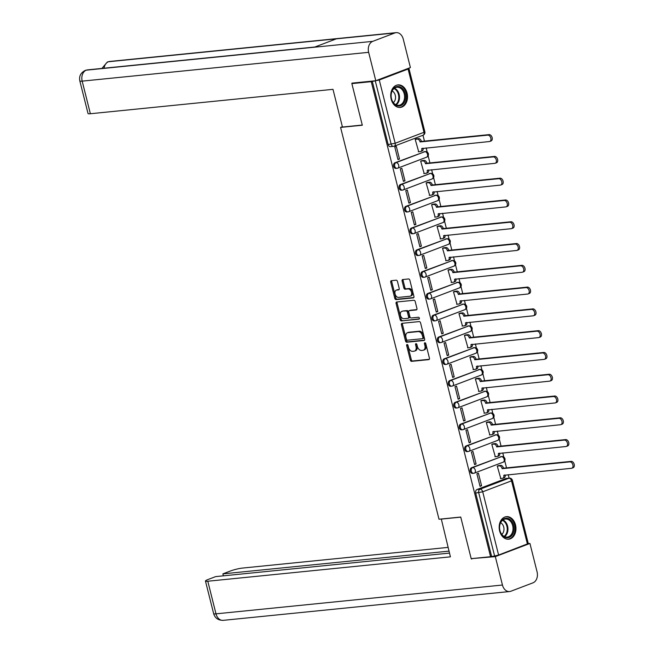 <?xml version="1.0" encoding="UTF-8"?>
<svg xmlns="http://www.w3.org/2000/svg" width="653" height="653" viewBox="0 0 653 653"><rect width="100%" height="100%" fill="white"/><g stroke="black" fill="none" stroke-linecap="round" stroke-linejoin="round"><path stroke-width="0.98" d="M407.072 344.49A0.996 0.661 -110.8 0 0 406.648 345.519L410.304 360.081A1.428 0.939 -110.8 0 0 411.602 361.354L428.817 359.623A1.428 0.939 -110.8 0 0 428.98 359.583A1.428 0.939 -110.8 0 0 429.429 358.154L425.772 343.592A0.996 0.661 -110.8 0 0 424.434 343.723L424.907 345.608A4.563 3.02 -110.8 0 1 423.47 350.179A4.563 3.02 -110.8 0 1 422.948 350.302L421.512 350.449A4.563 3.02 -110.8 0 1 417.349 346.368L416.875 344.49A0.996 0.661 -110.8 0 0 415.537 344.621L416.01 346.506A4.563 3.02 -110.8 0 1 414.573 351.077A4.563 3.02 -110.8 0 1 414.051 351.2L412.614 351.347A4.563 3.02 -110.8 0 1 408.46 347.265L407.986 345.38A0.996 0.661 -110.8 0 0 407.072 344.49M407.619 344.727A0.996 0.661 -110.8 0 0 407.66 345.127L411.317 359.689A1.428 0.939 -110.8 0 0 412.623 360.962L429.323 359.289M425.413 342.939A0.996 0.661 -110.8 0 0 425.454 343.339L425.927 345.225L424.907 345.608M416.516 343.837A0.996 0.661 -110.8 0 0 416.557 344.237L417.03 346.114L416.01 346.506M499.627 530.946A11.33 8.367 84.3 0 0 508.703 539.198A11.33 8.367 84.3 0 0 515.511 524.906A11.33 8.367 84.3 0 0 506.434 516.654A11.33 8.367 84.3 0 0 499.627 530.946M391.18 99.191A11.33 8.367 84.3 0 0 400.256 107.443A11.33 8.367 84.3 0 0 407.064 93.15A11.33 8.367 84.3 0 0 397.987 84.898A11.33 8.367 84.3 0 0 391.18 99.191M397.473 281.484A1.428 0.939 -110.8 0 0 396.175 280.202L391.343 280.692A1.428 0.939 -110.8 0 0 391.18 280.733A1.428 0.939 -110.8 0 0 390.731 282.161L394.796 298.331A1.428 0.939 -110.8 0 0 396.093 299.605L413.308 297.874A1.428 0.939 -110.8 0 0 413.471 297.833A1.428 0.939 -110.8 0 0 413.92 296.405L409.855 280.235A1.428 0.939 -110.8 0 0 408.558 278.962L402.721 279.549A1.428 0.939 -110.8 0 0 402.558 279.582A1.428 0.939 -110.8 0 0 402.109 281.01L403.848 287.932A1.428 0.939 -110.8 0 0 405.154 289.214L408.043 288.92A3.812 2.522 -110.8 0 1 411.431 292.005A3.812 2.522 -110.8 0 1 410.321 296.152A3.812 2.522 -110.8 0 1 409.888 296.25L398.55 297.393A3.812 2.522 -110.8 0 1 395.163 294.307A3.812 2.522 -110.8 0 1 396.273 290.161A3.812 2.522 -110.8 0 1 396.706 290.063L398.599 289.867A1.428 0.939 -110.8 0 0 398.763 289.834A1.428 0.939 -110.8 0 0 399.212 288.406L397.473 281.484M490.574 556.707L471.188 558.658L460.732 517.045L439.004 519.233L340.588 127.408L362.317 125.229L351.861 83.617L371.255 81.666L490.574 556.707L494.615 556.013L478.722 492.762A2.906 2.147 -95.7 0 1 480.061 489.195L508.875 478.233A2.906 2.147 -95.7 0 1 509.291 478.135L506.271 478.445A2.906 2.147 84.3 0 0 505.855 478.543L508.875 478.233A2.906 1.918 -110.8 0 1 511.528 480.837L482.714 491.791L498.598 555.042L494.615 556.013M402.052 323.317A1.428 0.939 -110.8 0 0 401.889 323.357A1.428 0.939 -110.8 0 0 401.44 324.786L405.497 340.956A1.428 0.939 -110.8 0 0 406.803 342.229L424.017 340.499A1.428 0.939 -110.8 0 0 424.181 340.466A1.428 0.939 -110.8 0 0 424.63 339.038L420.565 322.86A1.428 0.939 -110.8 0 0 419.267 321.586L402.052 323.317M400.142 319.644L396.085 303.474A1.428 0.939 -110.8 0 1 396.534 302.045A1.428 0.939 -110.8 0 1 396.697 302.004L413.912 300.274A1.428 0.939 -110.8 0 1 415.21 301.547L416.949 308.469A1.428 0.939 -110.8 0 1 416.5 309.897A1.428 0.939 -110.8 0 1 416.336 309.938L409.358 310.64A1.428 0.939 -110.8 0 0 409.194 310.673A1.428 0.939 -110.8 0 0 408.745 312.11L409.896 316.697A1.428 0.939 -110.8 0 0 411.194 317.97L418.467 317.244A0.996 0.661 -110.8 0 1 418.948 319.162L401.448 320.917A1.428 0.939 -110.8 0 1 400.142 319.644L401.162 319.26L397.097 303.082L396.085 303.474M509.111 478.159L508.23 474.658M506.524 467.875L504.745 460.773M503.806 457.051L502.761 452.872M501.055 446.089L499.267 438.987M498.337 435.265L497.284 431.094M495.586 424.303L493.799 417.202M492.86 413.48L491.815 409.309M490.109 402.526L488.33 395.424M487.391 391.702L486.346 387.523M484.64 380.74L482.853 373.638M481.922 369.916L480.869 365.737M479.171 358.954L477.384 351.853M476.445 348.131L475.4 343.96M473.694 337.177L471.915 330.075M470.976 326.353L469.931 322.174M468.225 315.391L466.438 308.289M465.507 304.567L464.454 300.388M462.757 293.605L460.969 286.504M460.03 282.782L458.986 278.611M457.28 271.828L455.5 264.726M454.561 260.996L453.517 256.825M451.811 250.042L450.023 242.94M449.093 239.218L448.04 235.039M446.342 228.256L444.554 221.155M443.616 217.433L442.571 213.262M440.865 206.47L439.085 199.369M438.147 195.647L437.102 191.476M435.396 184.693L433.608 177.592M432.678 173.869L431.625 169.69M429.927 162.907L428.139 155.806M427.201 152.084L426.156 147.904M424.45 141.121L422.973 135.244M371.255 81.666L379.279 80.001L408.092 69.047L408.966 68.532L408.003 68.483M351.861 83.617L353.551 82.972M491.595 556.323L475.702 493.064A2.906 2.147 -95.7 0 1 477.041 489.497L505.855 478.543M527.42 544.088L511.528 480.837L512.401 480.322L528.285 543.574L498.598 555.042M498.81 465.573L497.26 466.054L500.769 478.486M481.571 485.783L478.42 473.221L476.886 473.8L480.045 486.363L481.571 485.783L479.939 485.946M476.102 464.005L472.943 451.435L471.417 452.015L474.576 464.585L476.102 464.005L474.47 464.169M493.333 443.787L491.782 444.269L495.3 456.7M470.633 442.22L467.475 429.65L465.948 430.229L469.107 442.799L470.633 442.22L469.001 442.383M487.864 422.001L486.314 422.491L489.823 434.922M465.156 420.434L462.006 407.864L460.471 408.452L463.63 421.014L465.156 420.434L463.524 420.597M482.396 400.224L480.845 400.705L484.355 413.137M459.688 398.648L456.529 386.086L455.002 386.666L458.161 399.236L459.688 398.648L458.055 398.82M476.919 378.438L475.368 378.92L478.886 391.351M454.219 376.871L451.06 364.301L449.533 364.88L452.692 377.45L454.219 376.871L452.586 377.034M471.45 356.652L469.899 357.142L473.409 369.565M448.742 355.085L445.591 342.515L444.056 343.103L447.215 355.665L448.742 355.085L447.109 355.248M465.981 334.875L464.43 335.356L467.94 347.788M443.273 333.299L440.114 320.737L438.587 321.317L441.746 333.879L443.273 333.299L441.64 333.463M460.504 313.089L458.953 313.571L462.471 326.002M437.804 311.522L434.645 298.952L433.119 299.531L436.277 312.101L437.804 311.522L436.171 311.685M455.035 291.303L453.484 291.785L456.994 304.216M432.327 289.736L429.176 277.166L427.642 277.745L430.8 290.316L432.327 289.736L430.694 289.899M449.566 269.526L448.015 270.007L451.525 282.439M426.858 267.95L423.699 255.388L422.173 255.968L425.332 268.53L426.858 267.95L425.225 268.114M444.089 247.74L442.538 248.222L446.056 260.653M421.389 246.173L418.23 233.603L416.704 234.182L419.863 246.752L421.389 246.173L419.757 246.336M438.62 225.954L437.069 226.436L440.579 238.867M415.912 224.387L412.761 211.817L411.227 212.396L414.386 224.967L415.912 224.387L414.28 224.55M433.151 204.169L431.6 204.658L435.11 217.09M410.443 202.601L407.284 190.031L405.758 190.619L408.917 203.181L410.443 202.601L408.811 202.765M427.674 182.391L426.123 182.873L429.641 195.304M404.974 180.816L401.815 168.254L400.289 168.833L403.448 181.403L404.974 180.816L403.342 180.987M422.205 160.605L420.654 161.087L424.164 173.518M399.497 159.038L396.347 146.468L394.812 147.047L397.971 159.618L399.497 159.038L397.865 159.201M416.736 138.82L415.186 139.309L418.695 151.741M394.967 162.752L396.036 162.638A2.906 1.918 69.2 0 1 398.689 165.233A2.906 1.918 69.2 0 1 397.775 168.148A2.906 1.918 69.2 0 1 397.44 168.229A2.906 2.147 -95.7 0 1 397.032 168.327L395.955 168.433A2.906 2.147 84.3 0 1 393.571 166.042A2.906 2.147 84.3 0 1 394.967 162.752L424.858 151.684A2.906 2.147 -95.7 0 1 425.266 151.586L424.197 151.692A2.906 2.147 84.3 0 0 423.781 151.79M400.436 184.53L401.513 184.424A2.906 1.918 69.2 0 1 404.158 187.019A2.906 1.918 69.2 0 1 403.244 189.933A2.906 1.918 69.2 0 1 402.909 190.007A2.906 2.147 -95.7 0 1 402.501 190.105L401.432 190.211A2.906 2.147 84.3 0 1 399.04 187.819A2.906 2.147 84.3 0 1 400.436 184.53L430.327 173.469A2.906 2.147 -95.7 0 1 430.735 173.371L429.666 173.478A2.906 2.147 84.3 0 0 429.258 173.576M405.913 206.315L406.982 206.209A2.906 1.918 69.2 0 1 409.635 208.805A2.906 1.918 69.2 0 1 408.713 211.719A2.906 1.918 69.2 0 1 408.386 211.792A2.906 2.147 -95.7 0 1 407.97 211.89L406.901 211.996A2.906 2.147 84.3 0 1 404.517 209.605A2.906 2.147 84.3 0 1 405.913 206.315L435.796 195.247A2.906 2.147 -95.7 0 1 436.212 195.149L435.135 195.263A2.906 2.147 84.3 0 0 434.727 195.361M411.382 228.101L412.451 227.987A2.906 1.918 69.2 0 1 415.104 230.591A2.906 1.918 69.2 0 1 414.19 233.496A2.906 1.918 69.2 0 1 413.855 233.578A2.906 2.147 -95.7 0 1 413.447 233.676L412.37 233.782A2.906 2.147 84.3 0 1 409.986 231.391A2.906 2.147 84.3 0 1 411.382 228.101L441.273 217.033A2.906 2.147 -95.7 0 1 441.681 216.935L440.612 217.041A2.906 2.147 84.3 0 0 440.195 217.139M416.851 249.879L417.928 249.773A2.906 1.918 69.2 0 1 420.573 252.368A2.906 1.918 69.2 0 1 419.659 255.282A2.906 1.918 69.2 0 1 419.324 255.356A2.906 2.147 -95.7 0 1 418.916 255.454L417.847 255.568A2.906 2.147 84.3 0 1 415.455 253.168A2.906 2.147 84.3 0 1 416.851 249.879L446.742 238.818A2.906 2.147 -95.7 0 1 447.15 238.72L446.081 238.827A2.906 2.147 84.3 0 0 445.673 238.925M422.328 271.664L423.397 271.558A2.906 1.918 69.2 0 1 426.05 274.154A2.906 1.918 69.2 0 1 425.127 277.068A2.906 1.918 69.2 0 1 424.801 277.141A2.906 2.147 -95.7 0 1 424.385 277.239L423.315 277.345A2.906 2.147 84.3 0 1 420.932 274.954A2.906 2.147 84.3 0 1 422.328 271.664L452.211 260.596A2.906 2.147 -95.7 0 1 452.627 260.498L451.55 260.612A2.906 2.147 84.3 0 0 451.141 260.71M427.797 293.45L428.866 293.344A2.906 1.918 69.2 0 1 431.519 295.94A2.906 1.918 69.2 0 1 430.605 298.845A2.906 1.918 69.2 0 1 430.27 298.927A2.906 2.147 -95.7 0 1 429.862 299.025L428.784 299.131A2.906 2.147 84.3 0 1 426.401 296.74A2.906 2.147 84.3 0 1 427.797 293.45L457.688 282.382A2.906 2.147 -95.7 0 1 458.096 282.284L457.027 282.39A2.906 2.147 84.3 0 0 456.61 282.488M433.265 315.228L434.343 315.121A2.906 1.918 69.2 0 1 436.988 317.717A2.906 1.918 69.2 0 1 436.073 320.631A2.906 1.918 69.2 0 1 435.739 320.713A2.906 2.147 -95.7 0 1 435.331 320.803L434.261 320.917A2.906 2.147 84.3 0 1 431.87 318.517A2.906 2.147 84.3 0 1 433.265 315.228L463.157 304.167A2.906 2.147 -95.7 0 1 463.565 304.069L462.495 304.176A2.906 2.147 84.3 0 0 462.087 304.274M438.743 337.013L439.812 336.907A2.906 1.918 69.2 0 1 442.465 339.503A2.906 1.918 69.2 0 1 441.542 342.417A2.906 1.918 69.2 0 1 441.216 342.49A2.906 2.147 -95.7 0 1 440.799 342.588L439.73 342.694A2.906 2.147 84.3 0 1 437.347 340.303A2.906 2.147 84.3 0 1 438.743 337.013L468.625 325.953A2.906 2.147 -95.7 0 1 469.042 325.855L467.964 325.961A2.906 2.147 84.3 0 0 467.556 326.059M444.211 358.799L445.281 358.693A2.906 1.918 69.2 0 1 447.934 361.289A2.906 1.918 69.2 0 1 447.019 364.194A2.906 1.918 69.2 0 1 446.685 364.276A2.906 2.147 -95.7 0 1 446.277 364.374L445.199 364.48A2.906 2.147 84.3 0 1 442.816 362.089A2.906 2.147 84.3 0 1 444.211 358.799L474.102 347.731A2.906 2.147 -95.7 0 1 474.511 347.633L473.441 347.739A2.906 2.147 84.3 0 0 473.025 347.837M449.68 380.585L450.758 380.47A2.906 1.918 69.2 0 1 453.402 383.066A2.906 1.918 69.2 0 1 452.488 385.98A2.906 1.918 69.2 0 1 452.154 386.062A2.906 2.147 -95.7 0 1 451.745 386.16L450.676 386.266A2.906 2.147 84.3 0 1 448.285 383.874A2.906 2.147 84.3 0 1 449.68 380.585L479.571 369.516A2.906 2.147 -95.7 0 1 479.979 369.418L478.91 369.525A2.906 2.147 84.3 0 0 478.502 369.622M455.157 402.362L456.227 402.256A2.906 1.918 69.2 0 1 458.879 404.852A2.906 1.918 69.2 0 1 457.957 407.766A2.906 1.918 69.2 0 1 457.631 407.839A2.906 2.147 -95.7 0 1 457.214 407.937L456.145 408.043A2.906 2.147 84.3 0 1 453.762 405.652A2.906 2.147 84.3 0 1 455.157 402.362L485.04 391.302A2.906 2.147 -95.7 0 1 485.457 391.204L484.379 391.31A2.906 2.147 84.3 0 0 483.971 391.408M460.626 424.148L461.695 424.042A2.906 1.918 69.2 0 1 464.348 426.638A2.906 1.918 69.2 0 1 463.434 429.543A2.906 1.918 69.2 0 1 463.099 429.625A2.906 2.147 -95.7 0 1 462.691 429.723L461.614 429.829A2.906 2.147 84.3 0 1 459.23 427.437A2.906 2.147 84.3 0 1 460.626 424.148L490.517 413.08A2.906 2.147 -95.7 0 1 490.925 412.982L489.856 413.096A2.906 2.147 84.3 0 0 489.44 413.194M466.095 445.934L467.173 445.819A2.906 1.918 69.2 0 1 469.817 448.423A2.906 1.918 69.2 0 1 468.903 451.329A2.906 1.918 69.2 0 1 468.568 451.411A2.906 2.147 -95.7 0 1 468.16 451.509L467.091 451.615A2.906 2.147 84.3 0 1 464.699 449.223A2.906 2.147 84.3 0 1 466.095 445.934L495.986 434.865A2.906 2.147 -95.7 0 1 496.394 434.767L495.325 434.874A2.906 2.147 84.3 0 0 494.917 434.971M471.572 467.711L472.641 467.605A2.906 1.918 69.2 0 1 475.294 470.201A2.906 1.918 69.2 0 1 474.372 473.115A2.906 1.918 69.2 0 1 474.045 473.188A2.906 2.147 -95.7 0 1 473.629 473.286L472.56 473.401A2.906 2.147 84.3 0 1 470.176 471.001A2.906 2.147 84.3 0 1 471.572 467.711L501.455 456.651A2.906 2.147 -95.7 0 1 501.871 456.553L500.794 456.659A2.906 2.147 84.3 0 0 500.386 456.757M340.588 127.408L342.384 126.731M372.267 81.274L388.16 144.533A2.906 2.147 84.3 0 0 390.486 146.647L393.506 146.345A2.906 2.147 -95.7 0 1 391.18 144.231L375.295 80.972M414.573 351.077L415.594 350.694A4.563 3.02 -110.8 0 0 417.03 346.114M423.47 350.179L424.483 349.796A4.563 3.02 -110.8 0 0 425.927 345.225M402.558 323.268A1.428 0.939 -110.8 0 0 402.452 324.394L406.517 340.572A1.428 0.939 -110.8 0 0 407.815 341.846L424.523 340.164M406.46 339.315A0.996 0.661 -110.8 0 0 407.366 340.205L422.483 338.687A0.996 0.661 -110.8 0 0 422.907 337.658L422.409 335.675A4.563 3.02 -110.8 0 0 418.246 331.593L407.921 332.638A4.563 3.02 -110.8 0 0 407.399 332.761A4.563 3.02 -110.8 0 0 405.962 337.332L406.46 339.315M422.695 338.605L423.495 338.303A0.996 0.661 -110.8 0 0 423.928 337.274L422.907 337.658M407.399 332.761L408.419 332.369A4.563 3.02 -110.8 0 1 408.933 332.246L419.267 331.21A4.563 3.02 -110.8 0 1 423.43 335.291L423.928 337.274M397.204 301.955A1.428 0.939 -110.8 0 0 397.097 303.082M416.843 309.604L410.378 310.248A1.428 0.939 -110.8 0 0 410.215 310.289A1.428 0.939 -110.8 0 0 410.068 310.371M419.348 318.835L401.448 320.917M402.109 311.367A3.812 2.522 -110.8 0 0 401.677 311.473A3.812 2.522 -110.8 0 0 400.567 315.611A3.812 2.522 -110.8 0 0 403.954 318.697L407.945 318.297A1.428 0.939 -110.8 0 0 408.109 318.264A1.428 0.939 -110.8 0 0 408.558 316.836L407.407 312.24A1.428 0.939 -110.8 0 0 406.101 310.967L403.13 310.983A3.812 2.522 -110.8 0 0 402.697 311.081L401.677 311.473M408.256 318.182L408.966 317.913A1.428 0.939 -110.8 0 0 409.129 317.872A1.428 0.939 -110.8 0 0 409.578 316.444L408.558 316.836M403.13 310.983L407.121 310.575A1.428 0.939 -110.8 0 1 408.419 311.856L409.578 316.444M401.162 319.26A1.428 0.939 -110.8 0 0 402.468 320.533M396.273 290.161L397.293 289.777A3.812 2.522 -110.8 0 1 397.726 289.671L399.105 289.532M410.321 296.152L411.341 295.76A3.812 2.522 -110.8 0 0 412.451 291.622A3.812 2.522 -110.8 0 0 409.064 288.528L408.043 288.92M403.236 279.492A1.428 0.939 -110.8 0 0 403.13 280.627L404.868 287.549A1.428 0.939 -110.8 0 0 406.166 288.822L409.064 288.528M391.849 280.643A1.428 0.939 -110.8 0 0 391.751 281.769L395.808 297.948A1.428 0.939 -110.8 0 0 397.114 299.221L413.814 297.539M498.427 465.613L500.745 465.377A2.906 1.918 69.2 0 1 503.398 467.972L502.075 468.479A2.906 1.918 -110.8 0 0 499.423 465.883L497.268 466.095M500.386 478.527L502.541 478.306A2.906 1.918 -110.8 0 0 502.875 478.233A2.906 1.918 -110.8 0 0 503.79 475.319L571.457 468.299A3.338 2.212 -110.8 0 0 571.84 468.209A3.338 2.212 -110.8 0 0 572.812 464.577A3.338 2.212 -110.8 0 0 569.84 461.875L502.124 468.683M503.447 468.185L571.163 461.369A3.338 2.212 69.2 0 1 574.134 464.079A3.338 2.212 69.2 0 1 573.163 467.703L571.84 468.209M505.153 474.968A2.906 1.918 69.2 0 1 504.198 477.727L502.875 478.233M492.95 443.828L495.276 443.591A2.906 1.918 69.2 0 1 497.921 446.187L496.598 446.693A2.906 1.918 -110.8 0 0 493.954 444.097L491.791 444.309M494.917 456.741L497.072 456.52A2.906 1.918 -110.8 0 0 497.398 456.447A2.906 1.918 -110.8 0 0 498.321 453.533L565.988 446.513A3.338 2.212 -110.8 0 0 566.363 446.423A3.338 2.212 -110.8 0 0 567.343 442.799A3.338 2.212 -110.8 0 0 564.372 440.089L496.655 446.905M497.978 446.399L565.694 439.591A3.338 2.212 69.2 0 1 568.665 442.293A3.338 2.212 69.2 0 1 567.686 445.926L566.363 446.423M499.676 453.182A2.906 1.918 69.2 0 1 498.729 455.941L497.398 456.447M487.481 422.042L489.799 421.814A2.906 1.918 69.2 0 1 492.452 424.409L491.129 424.907A2.906 1.918 -110.8 0 0 488.477 422.311L486.322 422.532M489.448 434.955L491.603 434.743A2.906 1.918 -110.8 0 0 491.929 434.661A2.906 1.918 -110.8 0 0 492.844 431.755L560.511 424.736A3.338 2.212 -110.8 0 0 560.894 424.646A3.338 2.212 -110.8 0 0 561.866 421.014A3.338 2.212 -110.8 0 0 558.903 418.312L491.178 425.119M492.501 424.613L560.225 417.806A3.338 2.212 69.2 0 1 563.188 420.508A3.338 2.212 69.2 0 1 562.217 424.14L560.894 424.646M494.207 431.404A2.906 1.918 69.2 0 1 493.252 434.163L491.929 434.661M441.306 518.996L450.415 556.838L207.801 581.235L215.988 613.844L502.451 585.031L495.317 556.617L471.352 558.641M460.757 517.143L440.946 519.135M448.048 547.394L242.426 568.077A8.718 1.143 -14.1 0 0 230.468 570.983L222.877 573.873L448.986 551.132M502.451 585.031A8.93 6.595 84.3 0 0 509.609 591.536A8.93 6.595 84.3 0 0 510.875 591.243L532.97 582.835A8.93 6.595 84.3 0 0 537.076 571.865L529.934 543.451L495.317 556.617M449.476 553.099L215.653 576.615L208.062 579.505A8.718 1.143 -14.1 0 0 205.458 581.039A8.718 1.143 -14.1 0 0 207.801 581.235M223.375 575.84L222.877 573.873M472.829 558.495L471.442 559.017M529.934 543.451L528.277 543.623M362.268 125.041L342.458 127.041L332.989 89.339L90.375 113.736A8.718 1.143 165.9 0 1 88.033 113.54L79.837 80.931A8.718 1.143 165.9 0 0 82.18 81.135L90.375 113.736M394.845 32.952L336.385 38.829L314.289 47.228L372.749 41.351L394.845 32.952A8.93 6.595 84.3 0 1 396.11 32.65A8.93 6.595 84.3 0 1 403.268 39.156L410.402 67.569L375.785 80.735L351.91 83.135L352.016 83.56M372.749 41.351A8.93 6.595 84.3 0 0 368.643 52.322L375.785 80.735M314.852 47.016L87.502 69.879A8.93 6.595 84.3 0 0 86.286 70.165L85.298 70.393C80.703 72.761 78.891 76.279 79.837 80.931M396.11 32.65L109.647 61.464A8.93 6.595 84.3 0 0 108.382 61.757L107.353 62.011L101.917 68.434M509.16 537.427A9.803 7.24 -95.7 0 1 499.92 530.611A9.803 7.24 -95.7 0 1 504.426 518.58A9.803 7.24 -95.7 0 1 513.666 525.387A9.803 7.24 -95.7 0 1 509.16 537.427M504.116 519.323A9.077 6.701 84.3 0 0 499.757 529.599A9.077 6.701 84.3 0 0 507.21 537.084A9.077 6.701 84.3 0 0 508.499 536.774A9.077 6.701 84.3 0 0 512.85 526.498A9.077 6.701 84.3 0 0 505.398 519.021A9.077 6.701 84.3 0 0 504.116 519.323M507.92 539.198L507.756 539.215A11.256 8.309 84.3 0 0 507.92 539.198A11.256 8.309 84.3 0 0 509.511 538.823A11.256 8.309 84.3 0 0 514.915 526.073A11.256 8.309 84.3 0 0 505.667 516.801A11.256 8.309 84.3 0 0 505.487 516.825L505.667 516.801M501.79 534.383A6.465 4.775 84.3 0 0 503.945 528.285A6.465 4.775 84.3 0 0 500.622 522.743M400.713 105.672A9.803 7.24 -95.7 0 1 391.465 98.856A9.803 7.24 -95.7 0 1 395.979 86.825A9.803 7.24 -95.7 0 1 405.219 93.632A9.803 7.24 -95.7 0 1 400.713 105.672M395.661 87.567A9.077 6.701 84.3 0 0 391.31 97.844A9.077 6.701 84.3 0 0 398.763 105.329A9.077 6.701 84.3 0 0 400.044 105.019A9.077 6.701 84.3 0 0 404.403 94.742A9.077 6.701 84.3 0 0 396.951 87.265A9.077 6.701 84.3 0 0 395.661 87.567M399.473 107.443L399.31 107.459A11.256 8.309 84.3 0 0 399.473 107.443A11.256 8.309 84.3 0 0 401.064 107.068A11.256 8.309 84.3 0 0 406.46 94.318A11.256 8.309 84.3 0 0 397.22 85.045A11.256 8.309 84.3 0 0 397.04 85.07M393.343 102.627A6.465 4.775 84.3 0 0 395.489 96.53A6.465 4.775 84.3 0 0 392.175 90.987M482.012 400.256L484.33 400.028A2.906 1.918 69.2 0 1 486.983 402.623L485.661 403.13A2.906 1.918 -110.8 0 0 483.008 400.534L480.853 400.746M483.971 413.178L486.126 412.957A2.906 1.918 -110.8 0 0 486.461 412.884A2.906 1.918 -110.8 0 0 487.375 409.97L555.042 402.95A3.338 2.212 -110.8 0 0 555.425 402.86A3.338 2.212 -110.8 0 0 556.397 399.228A3.338 2.212 -110.8 0 0 553.426 396.526L485.71 403.334M487.032 402.836L554.748 396.02A3.338 2.212 69.2 0 1 557.719 398.73A3.338 2.212 69.2 0 1 556.748 402.354L555.425 402.86M488.738 409.619A2.906 1.918 69.2 0 1 487.783 412.378L486.461 412.884M476.543 378.479L478.861 378.242A2.906 1.918 69.2 0 1 481.506 380.838L480.184 381.344A2.906 1.918 -110.8 0 0 477.539 378.748L475.384 378.96M478.502 391.392L480.657 391.171A2.906 1.918 -110.8 0 0 480.983 391.098A2.906 1.918 -110.8 0 0 481.906 388.184L549.573 381.164A3.338 2.212 -110.8 0 0 549.948 381.074A3.338 2.212 -110.8 0 0 550.928 377.45A3.338 2.212 -110.8 0 0 547.957 374.74L480.241 381.556M481.563 381.05L549.279 374.242A3.338 2.212 69.2 0 1 552.25 376.944A3.338 2.212 69.2 0 1 551.271 380.577L549.948 381.074M483.261 387.833A2.906 1.918 69.2 0 1 482.314 390.592L480.983 391.098M471.066 356.693L473.384 356.456A2.906 1.918 69.2 0 1 476.037 359.06L474.715 359.558A2.906 1.918 -110.8 0 0 472.062 356.962L469.907 357.183M473.033 369.606L475.188 369.394A2.906 1.918 -110.8 0 0 475.515 369.312A2.906 1.918 -110.8 0 0 476.429 366.398L544.096 359.379A3.338 2.212 -110.8 0 0 544.48 359.289A3.338 2.212 -110.8 0 0 545.451 355.665A3.338 2.212 -110.8 0 0 542.488 352.963L474.764 359.77M476.086 359.264L543.81 352.457A3.338 2.212 69.2 0 1 546.773 355.159A3.338 2.212 69.2 0 1 545.802 358.791L544.48 359.289M477.792 366.047A2.906 1.918 69.2 0 1 476.837 368.806L475.515 369.312M465.597 334.907L467.915 334.679A2.906 1.918 69.2 0 1 470.568 337.274L469.246 337.781A2.906 1.918 -110.8 0 0 466.593 335.177L464.438 335.397M467.556 347.829L469.711 347.608A2.906 1.918 -110.8 0 0 470.046 347.527A2.906 1.918 -110.8 0 0 470.96 344.621L538.627 337.601A3.338 2.212 -110.8 0 0 539.011 337.511A3.338 2.212 -110.8 0 0 539.982 333.879A3.338 2.212 -110.8 0 0 537.011 331.177L469.295 337.985M470.617 337.487L538.333 330.671A3.338 2.212 69.2 0 1 541.304 333.373A3.338 2.212 69.2 0 1 540.333 337.005L539.011 337.511M472.323 344.27A2.906 1.918 69.2 0 1 471.368 347.029L470.046 347.527M460.128 313.13L462.446 312.893A2.906 1.918 69.2 0 1 465.091 315.489L463.769 315.995A2.906 1.918 -110.8 0 0 461.124 313.399L458.969 313.611M462.087 326.043L464.242 325.823A2.906 1.918 -110.8 0 0 464.569 325.749A2.906 1.918 -110.8 0 0 465.491 322.835L533.158 315.815A3.338 2.212 -110.8 0 0 533.534 315.726A3.338 2.212 -110.8 0 0 534.513 312.093A3.338 2.212 -110.8 0 0 531.542 309.391L463.826 316.207M465.148 315.701L532.864 308.885A3.338 2.212 69.2 0 1 535.835 311.595A3.338 2.212 69.2 0 1 534.856 315.219L533.534 315.726M466.846 322.484A2.906 1.918 69.2 0 1 465.899 325.243L464.569 325.749M454.651 291.344L456.969 291.107A2.906 1.918 69.2 0 1 459.622 293.703L458.3 294.209A2.906 1.918 -110.8 0 0 455.647 291.613L453.492 291.834M456.618 304.257L458.773 304.045A2.906 1.918 -110.8 0 0 459.1 303.963A2.906 1.918 -110.8 0 0 460.014 301.049L527.681 294.03A3.338 2.212 -110.8 0 0 528.065 293.94A3.338 2.212 -110.8 0 0 529.036 290.316A3.338 2.212 -110.8 0 0 526.073 287.606L458.349 294.421M459.671 293.915L527.395 287.108A3.338 2.212 69.2 0 1 530.358 289.81A3.338 2.212 69.2 0 1 529.387 293.442L528.065 293.94M461.377 300.698A2.906 1.918 69.2 0 1 460.422 303.457L459.1 303.963M449.182 269.558L451.501 269.33A2.906 1.918 69.2 0 1 454.153 271.926L452.831 272.423A2.906 1.918 -110.8 0 0 450.178 269.828L448.023 270.048M451.141 282.471L453.296 282.259A2.906 1.918 -110.8 0 0 453.631 282.178A2.906 1.918 -110.8 0 0 454.545 279.272L522.212 272.252A3.338 2.212 -110.8 0 0 522.596 272.162A3.338 2.212 -110.8 0 0 523.567 268.53A3.338 2.212 -110.8 0 0 520.596 265.828L452.88 272.636M454.202 272.13L521.918 265.322A3.338 2.212 69.2 0 1 524.89 268.024A3.338 2.212 69.2 0 1 523.918 271.656L522.596 272.162M455.908 278.921A2.906 1.918 69.2 0 1 454.953 281.68L453.631 282.178M443.714 247.781L446.032 247.544A2.906 1.918 69.2 0 1 448.676 250.14L447.354 250.646A2.906 1.918 -110.8 0 0 444.709 248.05L442.554 248.262M445.673 260.694L447.827 260.474A2.906 1.918 -110.8 0 0 448.154 260.4A2.906 1.918 -110.8 0 0 449.076 257.486L516.743 250.466A3.338 2.212 -110.8 0 0 517.119 250.377A3.338 2.212 -110.8 0 0 518.098 246.744A3.338 2.212 -110.8 0 0 515.127 244.042L447.411 250.85M448.733 250.352L516.45 243.536A3.338 2.212 69.2 0 1 519.421 246.246A3.338 2.212 69.2 0 1 518.441 249.87L517.119 250.377M450.431 257.135A2.906 1.918 69.2 0 1 449.484 259.894L448.154 260.4M438.236 225.995L440.555 225.758A2.906 1.918 69.2 0 1 443.207 228.354L441.885 228.86A2.906 1.918 -110.8 0 0 439.232 226.264L437.077 226.477M440.204 238.908L442.359 238.688A2.906 1.918 -110.8 0 0 442.685 238.614A2.906 1.918 -110.8 0 0 443.599 235.7L511.266 228.681A3.338 2.212 -110.8 0 0 511.65 228.591A3.338 2.212 -110.8 0 0 512.621 224.967A3.338 2.212 -110.8 0 0 509.658 222.257L441.934 229.072M443.265 228.566L510.981 221.759A3.338 2.212 69.2 0 1 513.944 224.461A3.338 2.212 69.2 0 1 512.972 228.093L511.65 228.591M444.962 235.349A2.906 1.918 69.2 0 1 444.007 238.108L442.685 238.614M432.768 204.209L435.086 203.981A2.906 1.918 69.2 0 1 437.739 206.577L436.416 207.074A2.906 1.918 -110.8 0 0 433.763 204.479L431.609 204.699M434.727 217.123L436.881 216.91A2.906 1.918 -110.8 0 0 437.216 216.829A2.906 1.918 -110.8 0 0 438.13 213.923L505.797 206.903A3.338 2.212 -110.8 0 0 506.181 206.813A3.338 2.212 -110.8 0 0 507.152 203.181A3.338 2.212 -110.8 0 0 504.181 200.479L436.465 207.287M437.788 206.781L505.504 199.973A3.338 2.212 69.2 0 1 508.475 202.675A3.338 2.212 69.2 0 1 507.503 206.307L506.181 206.813M439.493 213.572A2.906 1.918 69.2 0 1 438.538 216.331L437.216 216.829M427.299 182.424L429.617 182.195A2.906 1.918 69.2 0 1 432.262 184.791L430.939 185.297A2.906 1.918 -110.8 0 0 428.295 182.701L426.14 182.913M429.258 195.345L431.413 195.125A2.906 1.918 -110.8 0 0 431.747 195.051A2.906 1.918 -110.8 0 0 432.661 192.137L500.329 185.117A3.338 2.212 -110.8 0 0 500.704 185.028A3.338 2.212 -110.8 0 0 501.684 181.395A3.338 2.212 -110.8 0 0 498.712 178.693L430.996 185.501M432.319 185.003L500.035 178.187A3.338 2.212 69.2 0 1 503.006 180.897A3.338 2.212 69.2 0 1 502.026 184.521L500.704 185.028M434.016 191.786A2.906 1.918 69.2 0 1 433.07 194.545L431.747 195.051M421.822 160.646L424.14 160.409A2.906 1.918 69.2 0 1 426.793 163.005L425.47 163.511A2.906 1.918 -110.8 0 0 422.817 160.916L420.663 161.128M423.789 173.559L425.944 173.339A2.906 1.918 -110.8 0 0 426.27 173.265A2.906 1.918 -110.8 0 0 427.184 170.351L494.852 163.332A3.338 2.212 -110.8 0 0 495.235 163.242A3.338 2.212 -110.8 0 0 496.207 159.618A3.338 2.212 -110.8 0 0 493.244 156.908L425.519 163.723M426.85 163.217L494.566 156.41A3.338 2.212 69.2 0 1 497.529 159.112A3.338 2.212 69.2 0 1 496.558 162.744L495.235 163.242M428.548 170A2.906 1.918 69.2 0 1 427.593 172.759L426.27 173.265M416.353 138.86L418.671 138.624A2.906 1.918 69.2 0 1 421.324 141.228L420.001 141.725A2.906 1.918 -110.8 0 0 417.349 139.13L415.194 139.35M418.312 151.774L420.467 151.561A2.906 1.918 -110.8 0 0 420.801 151.48A2.906 1.918 -110.8 0 0 421.716 148.574L489.383 141.546A3.338 2.212 -110.8 0 0 489.766 141.464A3.338 2.212 -110.8 0 0 490.738 137.832A3.338 2.212 -110.8 0 0 487.767 135.13L420.05 141.938M421.373 141.432L489.089 134.624A3.338 2.212 69.2 0 1 492.06 137.326A3.338 2.212 69.2 0 1 491.089 140.958L489.766 141.464M423.079 148.215A2.906 1.918 69.2 0 1 422.124 150.974L420.801 151.48M407.66 345.127L406.648 345.519M425.454 343.339L424.434 343.723M416.557 344.237L415.537 344.621M379.279 80.001L395.163 143.26L423.985 132.298L408.092 69.047M477.041 489.497L480.061 489.195A2.906 1.918 -110.8 0 1 482.714 491.791L475.702 493.064M426.262 157.267A2.906 1.918 -110.8 0 0 426.589 157.193L397.775 168.148A2.906 2.906 0 0 1 397.032 168.327A2.906 2.147 -95.7 0 1 394.641 165.927A2.906 2.147 -95.7 0 1 396.036 162.638L424.858 151.684A2.906 1.918 69.2 0 1 427.503 154.279A2.906 1.918 -110.8 0 1 426.589 157.193A2.906 2.906 0 0 0 425.266 151.586M431.731 179.053A2.906 1.918 -110.8 0 0 432.066 178.971L403.244 189.933A2.906 2.906 0 0 1 402.501 190.105A2.906 2.147 -95.7 0 1 400.118 187.713A2.906 2.147 -95.7 0 1 401.513 184.424L430.327 173.469A2.906 1.918 69.2 0 1 432.98 176.065A2.906 1.918 -110.8 0 1 432.066 178.971A2.906 2.906 0 0 0 430.735 173.371M437.2 200.838A2.906 1.918 -110.8 0 0 437.534 200.757L408.713 211.719A2.906 2.906 0 0 1 407.97 211.89A2.906 2.147 -95.7 0 1 405.586 209.499A2.906 2.147 -95.7 0 1 406.982 206.209L435.796 195.247A2.906 1.918 69.2 0 1 438.449 197.843A2.906 1.918 -110.8 0 1 437.534 200.757A2.906 2.906 0 0 0 436.212 195.149M442.677 222.616A2.906 1.918 -110.8 0 0 443.003 222.542L414.19 233.496A2.906 2.906 0 0 1 413.447 233.676A2.906 2.147 -95.7 0 1 411.055 231.276A2.906 2.147 -95.7 0 1 412.451 227.987L441.273 217.033A2.906 1.918 69.2 0 1 443.918 219.628A2.906 1.918 -110.8 0 1 443.003 222.542A2.906 2.906 0 0 0 441.681 216.935M448.146 244.402A2.906 1.918 -110.8 0 0 448.48 244.32L419.659 255.282A2.906 2.906 0 0 1 418.916 255.454A2.906 2.147 -95.7 0 1 416.532 253.062A2.906 2.147 -95.7 0 1 417.928 249.773L446.742 238.818A2.906 1.918 69.2 0 1 449.395 241.414A2.906 1.918 -110.8 0 1 448.48 244.32A2.906 2.906 0 0 0 447.15 238.72M453.615 266.187A2.906 1.918 -110.8 0 0 453.949 266.106L425.127 277.068A2.906 2.906 0 0 1 424.385 277.239A2.906 2.147 -95.7 0 1 422.001 274.848A2.906 2.147 -95.7 0 1 423.397 271.558L452.211 260.596A2.906 1.918 69.2 0 1 454.863 263.2A2.906 1.918 -110.8 0 1 453.949 266.106A2.906 2.906 0 0 0 452.627 260.498M459.092 287.965A2.906 1.918 -110.8 0 0 459.418 287.891L430.605 298.845A2.906 2.906 0 0 1 429.862 299.025A2.906 2.147 -95.7 0 1 427.47 296.633A2.906 2.147 -95.7 0 1 428.866 293.344L457.688 282.382A2.906 1.918 69.2 0 1 460.332 284.977A2.906 1.918 -110.8 0 1 459.418 287.891A2.906 2.906 0 0 0 458.096 282.284M464.561 309.751A2.906 1.918 -110.8 0 0 464.887 309.677L436.073 320.631A2.906 2.906 0 0 1 435.331 320.803A2.906 2.147 -95.7 0 1 432.947 318.411A2.906 2.147 -95.7 0 1 434.343 315.121L463.157 304.167A2.906 1.918 69.2 0 1 465.809 306.763A2.906 1.918 -110.8 0 1 464.887 309.677A2.906 2.906 0 0 0 463.565 304.069M470.029 331.536A2.906 1.918 -110.8 0 0 470.364 331.455L441.542 342.417A2.906 2.906 0 0 1 440.799 342.588A2.906 2.147 -95.7 0 1 438.416 340.197A2.906 2.147 -95.7 0 1 439.812 336.907L468.625 325.953A2.906 1.918 69.2 0 1 471.278 328.549A2.906 1.918 -110.8 0 1 470.364 331.455A2.906 2.906 0 0 0 469.042 325.855M475.506 353.314A2.906 1.918 -110.8 0 0 475.833 353.24L447.019 364.194A2.906 2.906 0 0 1 446.277 364.374A2.906 2.147 -95.7 0 1 443.885 361.982A2.906 2.147 -95.7 0 1 445.281 358.693L474.102 347.731A2.906 1.918 69.2 0 1 476.747 350.326A2.906 1.918 -110.8 0 1 475.833 353.24A2.906 2.906 0 0 0 474.511 347.633M480.975 375.1A2.906 1.918 -110.8 0 0 481.302 375.026L452.488 385.98A2.906 2.906 0 0 1 451.745 386.16A2.906 2.147 -95.7 0 1 449.362 383.76A2.906 2.147 -95.7 0 1 450.758 380.47L479.571 369.516A2.906 1.918 69.2 0 1 482.224 372.112A2.906 1.918 -110.8 0 1 481.302 375.026A2.906 2.906 0 0 0 479.979 369.418M486.444 396.885A2.906 1.918 -110.8 0 0 486.779 396.804L457.957 407.766A2.906 2.906 0 0 1 457.214 407.937A2.906 2.147 -95.7 0 1 454.831 405.546A2.906 2.147 -95.7 0 1 456.227 402.256L485.04 391.302A2.906 1.918 69.2 0 1 487.693 393.898A2.906 1.918 -110.8 0 1 486.779 396.804A2.906 2.906 0 0 0 485.457 391.204M491.921 418.671A2.906 1.918 -110.8 0 0 492.248 418.589L463.434 429.543A2.906 2.906 0 0 1 462.691 429.723A2.906 2.147 -95.7 0 1 460.3 427.331A2.906 2.147 -95.7 0 1 461.695 424.042L490.517 413.08A2.906 1.918 69.2 0 1 493.162 415.675A2.906 1.918 -110.8 0 1 492.248 418.589A2.906 2.906 0 0 0 490.925 412.982M497.39 440.449A2.906 1.918 -110.8 0 0 497.717 440.375L468.903 451.329A2.906 2.906 0 0 1 468.16 451.509A2.906 2.147 -95.7 0 1 465.777 449.109A2.906 2.147 -95.7 0 1 467.173 445.819L495.986 434.865A2.906 1.918 69.2 0 1 498.639 437.461A2.906 1.918 -110.8 0 1 497.717 440.375A2.906 2.906 0 0 0 496.394 434.767M502.859 462.234A2.906 1.918 -110.8 0 0 503.194 462.153L474.372 473.115A2.906 2.906 0 0 1 473.629 473.286A2.906 2.147 -95.7 0 1 471.246 470.895A2.906 2.147 -95.7 0 1 472.641 467.605L501.455 456.651A2.906 1.918 69.2 0 1 504.108 459.247A2.906 1.918 -110.8 0 1 503.194 462.153A2.906 2.906 0 0 0 501.871 456.553M388.16 144.533L395.163 143.26A2.906 1.918 69.2 0 1 394.249 146.166A2.906 1.918 69.2 0 1 393.922 146.248A2.906 2.147 -95.7 0 1 393.506 146.345A2.906 2.906 0 0 0 394.249 146.166L423.071 135.212A2.906 2.906 0 0 0 424.85 131.792L408.966 68.532M424.85 131.792L423.985 132.298A2.906 1.918 69.2 0 1 423.071 135.212M412.623 360.962L411.602 361.354M411.317 359.689L410.304 360.081M407.815 341.846L406.803 342.229M406.517 340.572L405.497 340.956M402.452 324.394L401.44 324.786M423.43 335.291L422.409 335.675M419.267 331.21L418.246 331.593M408.933 332.246L407.921 332.638M410.378 310.248L409.358 310.64M408.419 311.856L407.407 312.24M407.121 310.575L406.101 310.967M397.726 289.671L396.706 290.063M406.166 288.822L405.154 289.214M404.868 287.549L403.848 287.932M403.13 280.627L402.109 281.01M397.114 299.221L396.093 299.605M395.808 297.948L394.796 298.331M391.751 281.769L390.731 282.161M503.398 467.972L502.075 468.479M500.745 465.377L499.423 465.883M504.557 475.025L503.79 475.319M571.163 461.369L569.84 461.875M497.921 446.187L496.598 446.693M495.276 443.591L493.954 444.097M499.088 453.247L498.321 453.533M565.694 439.591L564.372 440.089M492.452 424.409L491.129 424.907M489.799 421.814L488.477 422.311M493.611 431.462L492.844 431.755M560.225 417.806L558.903 418.312M205.458 581.039L213.645 613.64A8.718 1.143 165.9 0 0 215.988 613.844A8.93 6.595 84.3 0 0 223.146 620.35L509.609 591.536M368.643 52.322L82.18 81.135A8.93 6.595 84.3 0 1 86.286 70.165L314.289 47.228M104.072 68.214A8.93 6.595 84.3 0 1 108.382 61.757L336.385 38.829M502.924 519.951A9.077 6.701 -95.7 0 1 507.895 527.893A9.077 6.701 -95.7 0 1 504.606 536.66M504.075 536.399A8.783 6.481 84.3 0 0 507.201 527.959A8.783 6.481 84.3 0 0 502.459 520.319M394.477 88.196A9.077 6.701 -95.7 0 1 399.448 96.138A9.077 6.701 -95.7 0 1 396.159 104.904M395.628 104.643A8.783 6.481 84.3 0 0 398.746 96.203A8.783 6.481 84.3 0 0 394.012 88.563M486.983 402.623L485.661 403.13M484.33 400.028L483.008 400.534M488.142 409.676L487.375 409.97M554.748 396.02L553.426 396.526M481.506 380.838L480.184 381.344M478.861 378.242L477.539 378.748M482.673 387.89L481.906 388.184M549.279 374.242L547.957 374.74M476.037 359.06L474.715 359.558M473.384 356.456L472.062 356.962M477.196 366.113L476.429 366.398M543.81 352.457L542.488 352.963M470.568 337.274L469.246 337.781M467.915 334.679L466.593 335.177M471.727 344.327L470.96 344.621M538.333 330.671L537.011 331.177M465.091 315.489L463.769 315.995M462.446 312.893L461.124 313.399M466.258 322.541L465.491 322.835M532.864 308.885L531.542 309.391M459.622 293.703L458.3 294.209M456.969 291.107L455.647 291.613M460.781 300.764L460.014 301.049M527.395 287.108L526.073 287.606M454.153 271.926L452.831 272.423M451.501 269.33L450.178 269.828M455.312 278.978L454.545 279.272M521.918 265.322L520.596 265.828M448.676 250.14L447.354 250.646M446.032 247.544L444.709 248.05M449.844 257.192L449.076 257.486M516.45 243.536L515.127 244.042M443.207 228.354L441.885 228.86M440.555 225.758L439.232 226.264M444.375 235.415L443.599 235.7M510.981 221.759L509.658 222.257M437.739 206.577L436.416 207.074M435.086 203.981L433.763 204.479M438.898 213.629L438.13 213.923M505.504 199.973L504.181 200.479M432.262 184.791L430.939 185.297M429.617 182.195L428.295 182.701M433.429 191.843L432.661 192.137M500.035 178.187L498.712 178.693M426.793 163.005L425.47 163.511M424.14 160.409L422.817 160.916M427.96 170.058L427.184 170.351M494.566 156.41L493.244 156.908M421.324 141.228L420.001 141.725M418.671 138.624L417.349 139.13M422.483 148.28L421.716 148.574M489.089 134.624L487.767 135.13M512.401 480.322A2.906 2.906 0 0 0 509.291 478.135M423.609 338.278L422.597 338.662M410.215 310.289L409.194 310.673M409.129 317.872L408.109 318.264M213.645 613.64C214.992 618.097 218.159 620.326 223.146 620.35M85.331 70.385L87.502 69.879M107.394 61.994L109.647 61.464"/></g></svg>

